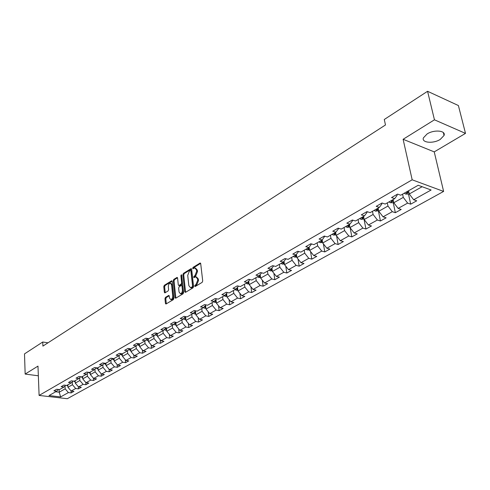 <?xml version="1.0" encoding="UTF-8"?>
<svg xmlns="http://www.w3.org/2000/svg" width="490" height="490" viewBox="0 0 490 490"><rect width="100%" height="100%" fill="white"/><g stroke="black" fill="none" stroke-linecap="round" stroke-linejoin="round"><path stroke-width="0.73" d="M194.659 286.129L195.192 286.534L202.168 282.35L202.713 280.978L200.698 263.626L200.171 262.995L193.042 267.381L192.662 268.33L193.029 268.771L194.824 267.901L196.496 269.923L196.655 271.356L194.928 275.699L194.034 276.244L193.66 277.193L194.028 277.64L195.816 276.789L197.513 278.847L197.672 280.292L195.939 284.641L195.038 285.18L194.659 286.129M196.508 276.948L198.352 279.037L198.517 280.482L196.778 284.825L195.884 285.364L195.504 286.344M195.522 268.067L197.329 270.119L197.495 271.552L195.767 275.888L194.873 276.434L194.499 277.395M440.222 139.442L444.05 135.46C446.151 130.499 434.091 129.378 427.115 133.942L423.403 137.862C421.394 142.823 433.24 143.901 440.222 139.442M165.479 297.357L164.971 298.661L165.43 303.39L165.932 304.033L173.362 299.629L173.883 298.312L172.155 281.407L171.665 280.782L164.297 285.321L163.789 286.619L164.346 292.273L164.83 292.904L168.095 290.956L168.609 289.645L168.327 286.828C168.339 284.788 168.989 283.551 170.275 283.134L171.592 284.806L172.719 295.929C172.713 297.975 172.07 299.212 170.783 299.629L169.436 297.914L169.252 296.058L168.75 295.421L165.479 297.357L166.312 297.528L165.798 298.827L166.331 303.849M37.975 366.11L25.162 374.072L24.5 353.89L42.74 342.008L42.906 346.105L385.477 124.968L384.289 119.48L427.568 91.287L434.452 119.811L403.111 139.283L412.17 179.806L39.102 395.43L37.975 366.11M184.724 291.795L185.459 292.371L193.036 287.826L193.575 286.472L191.651 269.261L191.137 268.636L183.419 273.389L182.886 274.725L184.724 291.795L185.63 292.267M183.082 293.798L175.683 298.239L174.967 297.663L173.227 280.739L173.748 279.423L177.08 277.401L177.582 278.026L178.299 284.886L178.807 285.523L181.116 284.163L181.643 282.834L180.883 275.668L181.41 274.688L183.609 292.463L183.082 293.798M412.17 179.806L443.622 191.418L67.308 398.713L39.102 395.43M71.05 390.885L71.16 392.919L73.953 391.369L71.179 391.026L75.681 388.515L78.461 388.858L81.309 387.278L78.522 386.922L83.116 384.356L85.915 384.717L88.819 383.1L86.02 382.739L90.711 380.118L93.517 380.491L96.487 378.844L93.67 378.464L98.459 375.787L101.283 376.173L104.309 374.489L101.479 374.103L106.373 371.371L109.203 371.769L112.296 370.048L109.46 369.65L114.452 366.857L117.3 367.273L120.454 365.516L117.606 365.099L122.702 362.251L125.563 362.674L128.79 360.879L125.924 360.45L131.136 357.541L134.009 357.982L137.304 356.15L134.425 355.703L139.754 352.727L142.633 353.186L146.008 351.312L143.117 350.846L148.562 347.808L151.453 348.28L154.901 346.369L151.998 345.885L157.566 342.78L160.475 343.27L163.997 341.31L161.081 340.813L166.772 337.635L169.693 338.143L173.295 336.14L170.373 335.626L176.192 332.373L179.126 332.9L182.813 330.848L179.873 330.315L185.833 326.989L188.779 327.534L192.546 325.44L189.599 324.888L195.7 321.483L198.652 322.046L202.511 319.897L199.553 319.327L205.8 315.842L208.764 316.424L212.715 314.225L209.745 313.637L216.139 310.066L219.116 310.666L223.164 308.418L220.182 307.806L226.735 304.149L229.718 304.774L233.865 302.471L230.876 301.834L237.589 298.085L240.584 298.735L244.829 296.37L241.833 295.715L248.712 291.868L251.713 292.542L256.074 290.123L253.067 289.443L260.117 285.499L263.13 286.197L267.595 283.716L264.582 283.006L271.815 278.969L274.835 279.692L279.416 277.144L276.391 276.409L283.814 272.269L286.84 273.016L291.544 270.4L288.512 269.641L296.125 265.39L299.163 266.168L303.99 263.485L300.952 262.695L308.767 258.328L311.812 259.137L316.767 256.38L313.723 255.56L321.752 251.076L324.796 251.915L329.886 249.085L326.842 248.234L335.093 243.628L338.143 244.498L343.368 241.588L340.317 240.706L348.794 235.972L351.851 236.878L357.228 233.889L354.172 232.971L362.888 228.101L365.944 229.038L371.469 225.97L368.413 225.014L377.38 220.01L380.436 220.984L386.126 217.823L383.064 216.831L392.294 211.68L395.35 212.697L401.2 209.444L398.143 208.409L407.637 203.105L410.7 204.165L416.721 200.814L413.664 199.742L431.108 190.004L418.184 185.275L400.728 195.216L397.574 194.107L391.553 197.562L394.707 198.646L397.157 195.247L396.986 194.45M71.16 392.919L68.392 392.582L60.607 396.931L49.012 395.571L56.73 391.173L53.9 390.83L56.662 389.25L59.498 389.599L63.963 387.051L61.121 386.696L63.939 385.085L66.787 385.446L71.35 382.849L68.49 382.482L71.362 380.834L74.229 381.208L78.884 378.556L76.011 378.176L78.945 376.491L81.824 376.877L86.577 374.17L83.692 373.778L86.687 372.063L89.578 372.461L94.435 369.693L91.538 369.288L94.595 367.537L97.498 367.947L102.459 365.124L99.55 364.701L102.673 362.912L105.589 363.341L110.66 360.456L107.733 360.015L110.93 358.19L113.858 358.631L119.039 355.679L116.099 355.232L119.364 353.357L122.31 353.817L127.602 350.803L124.65 350.338L127.988 348.427L130.946 348.898L136.355 345.818L133.39 345.334L136.808 343.374L139.773 343.87L145.31 340.715L142.333 340.213L145.824 338.216L148.807 338.725L154.466 335.497L151.477 334.976L155.048 332.93L158.043 333.457L163.838 330.162L160.836 329.623L164.493 327.528L167.5 328.073L173.429 324.699L170.41 324.141L174.152 321.997L177.178 322.561L183.242 319.106L180.216 318.531L184.05 316.332L187.082 316.92L193.299 313.38L190.255 312.779L194.181 310.531L197.225 311.138L203.595 307.512L200.539 306.893L204.563 304.59L207.619 305.221L214.142 301.503L211.08 300.86L215.202 298.502L218.271 299.151L224.953 295.348L221.878 294.68L226.104 292.261L229.185 292.934L236.039 289.033L232.952 288.341L237.289 285.86L240.376 286.558L247.407 282.559L244.314 281.842L248.755 279.294L251.854 280.023L259.063 275.913L255.964 275.172L260.527 272.556L263.632 273.316L271.031 269.096L267.92 268.324L272.605 265.647L275.717 266.425L283.318 262.101L280.194 261.299L285.002 258.549L288.126 259.357L295.929 254.916L292.8 254.083L297.742 251.254L300.872 252.099L308.884 247.536L305.754 246.672L310.825 243.763L313.961 244.639L322.2 239.947L319.063 239.053L324.282 236.064L327.424 236.976L335.889 232.15L332.747 231.219L338.112 228.15L341.254 229.093L349.964 224.132L346.816 223.164L352.341 220.004L355.489 220.984L364.45 215.882L361.295 214.877L366.979 211.625L370.134 212.648L379.358 207.393L376.204 206.345L382.053 202.995L385.207 204.061L394.707 198.646M72.281 381.869L72.434 384.717L67.945 387.253L67.822 384.852M67.945 387.253L71.179 391.026M72.434 384.717L75.681 388.515M63.963 387.051L65.648 385.299M79.686 377.716L79.846 380.522L75.264 383.113L75.135 380.687M75.264 383.113L78.522 386.922M79.846 380.522L83.116 384.356M71.35 382.849L73.065 381.055M87.245 373.472L87.41 376.234L82.737 378.88L82.596 376.443M82.737 378.88L86.02 382.739M87.41 376.234L90.711 380.118M78.884 378.556L80.636 376.718M94.956 369.142L95.127 371.867L90.356 374.568L90.209 372.106M90.356 374.568L93.67 378.464M95.127 371.867L98.459 375.787M86.577 374.17L88.359 372.296M102.833 364.725L103.01 367.402L98.141 370.158L97.982 367.678M98.141 370.158L101.479 374.103M103.01 367.402L106.373 371.371M94.435 369.693L96.254 367.77M110.875 360.224L111.065 362.845L106.085 365.663L105.913 363.157M106.085 365.663L109.46 369.65M111.065 362.845L114.452 366.857M102.459 365.124L104.315 363.151M119.095 355.618L119.284 358.184L114.207 361.063L114.023 358.539M114.207 361.063L117.606 365.099M119.284 358.184L122.702 362.251M110.66 360.456L112.547 358.435M127.486 350.871L127.688 353.431L122.494 356.371L122.298 353.817M122.494 356.371L125.924 360.45M127.688 353.431L131.136 357.541M119.039 355.679L120.963 353.609M136.061 345.983L136.275 348.568L130.965 351.575L130.75 348.868M130.965 351.575L134.425 355.703M136.275 348.568L139.754 352.727M127.602 350.803L129.568 348.678M144.82 340.991L145.046 343.6L139.626 346.669L139.381 343.802M139.626 346.669L143.117 350.846M145.046 343.6L148.562 347.808M136.355 345.818L138.364 343.631M153.78 335.889L154.019 338.517L148.476 341.659L148.207 338.621M148.476 341.659L151.998 345.885M154.019 338.517L157.566 342.78M145.31 340.715L147.355 338.474M162.943 330.67L163.201 333.323L157.529 336.532L157.229 333.316M157.529 336.532L161.081 340.813M163.201 333.323L166.772 337.635M154.466 335.497L156.555 333.2L157.296 334.021M172.321 325.329L172.584 328.006L166.784 331.289L166.453 327.884M166.784 331.289L170.373 335.626M172.584 328.006L176.192 332.373M163.838 330.162L165.969 327.798M181.906 319.866L182.194 322.567L176.253 325.93L175.886 322.322M176.253 325.93L179.873 330.315M182.194 322.567L185.833 326.989M173.429 324.699L175.604 322.267M191.725 314.274L192.025 316.999L185.943 320.442L185.539 316.62M185.943 320.442L189.599 324.888M192.025 316.999L195.7 321.483M183.242 319.106L185.465 316.607M201.77 308.553L202.088 311.303L195.865 314.825L195.436 310.96M195.865 314.825L199.553 319.327M202.088 311.303L205.8 315.842M193.299 313.38L195.565 310.807M212.06 302.691L212.391 305.466L206.021 309.074L205.579 305.246M206.021 309.074L209.745 313.637M212.391 305.466L216.139 310.066M203.595 307.512L205.91 304.866M222.601 296.683L222.95 299.488L216.421 303.188L215.968 299.408M216.421 303.188L220.182 307.806M222.95 299.488L226.735 304.149M214.142 301.503L216.507 298.778M233.399 290.533L233.767 293.363L227.078 297.148L226.607 293.424M227.078 297.148L230.876 301.834M233.767 293.363L237.589 298.085M224.953 295.348L227.372 292.536M244.467 284.231L244.853 287.085L237.999 290.968L237.515 287.299M237.999 290.968L241.833 295.715M244.853 287.085L248.712 291.868M236.039 289.033L238.507 286.136M255.817 277.763L256.221 280.648L249.196 284.629L248.7 281.027M249.196 284.629L253.067 289.443M256.221 280.648L260.117 285.499M247.407 282.559L249.931 279.57M267.454 271.135L267.883 274.051L260.674 278.13L260.166 274.596M260.674 278.13L264.582 283.006M267.883 274.051L271.815 278.969M259.063 275.913L261.642 272.832M279.392 264.337L279.839 267.277L272.446 271.466L271.932 268.012M272.446 271.466L276.391 276.409M279.839 267.277L283.814 272.269M271.031 269.096L273.665 265.911M291.642 257.354L292.114 260.325L284.525 264.625L284.004 261.262M284.525 264.625L288.512 269.641M292.114 260.325L296.125 265.39M283.318 262.101L286.007 258.806M304.223 250.194L304.719 253.189L296.922 257.605L296.395 254.335M298.631 251.499L295.929 254.916M296.922 257.605L300.952 262.695M304.719 253.189L308.767 258.328M317.134 242.832L317.655 245.864L309.656 250.396L309.123 247.236M311.536 243.965L308.884 247.536M309.656 250.396L313.723 255.56M317.655 245.864L321.752 251.076M330.407 235.274L330.952 238.336L322.726 242.991L322.2 239.953L324.79 236.217M322.726 242.991L326.842 248.234M330.952 238.336L335.093 243.628M344.041 227.507L344.617 230.6L336.165 235.384L335.607 232.315M338.412 228.242L338.51 228.769L335.889 232.15M336.165 235.384L340.317 240.706M344.617 230.6L348.794 235.972M358.055 219.526L358.662 222.644L349.97 227.568L349.382 224.463M352.414 220.028L352.549 220.745L349.964 224.132M349.97 227.568L354.172 232.971M358.662 222.644L362.888 228.101M372.474 211.313L373.111 214.467L364.168 219.526L363.555 216.39M366.839 211.704L366.992 212.489L364.45 215.882M364.168 219.526L368.413 225.014M373.111 214.467L377.38 220.01M387.308 202.86L387.976 206.045L378.776 211.257L378.127 208.091M381.692 203.203L381.857 203.993L379.358 207.393M378.776 211.257L383.064 216.831M387.976 206.045L392.294 211.68M402.578 194.163L403.276 197.384L393.807 202.744L393.127 199.546M393.807 202.744L398.143 208.409M403.276 197.384L407.637 203.105M422.123 186.714L409.279 193.985L408.568 190.751M409.279 193.985L413.664 199.742M403.111 139.283L434.238 151.888L465.5 133.384L434.452 119.811M465.5 133.384L458.395 105.54L427.568 91.287M25.162 374.072L38.349 375.793M434.238 151.888L443.622 191.418M47.983 342.822L42.74 342.008M59.1 389.55L59.229 392.19L65.17 388.827L65.029 385.949M55.689 391.767L59.229 392.19L60.607 396.931M65.17 388.827L68.392 392.582M56.73 391.173L58.383 389.464M408.44 193.905L410.7 204.165M393.201 202.548L395.35 212.697M378.39 210.939L380.436 220.984M363.99 219.097L365.944 229.038M350.13 227.77L351.851 236.878M336.581 235.923L338.143 244.498M323.382 243.83L324.796 251.915M310.525 251.505L311.812 259.137M297.993 258.959L299.163 266.168M285.78 266.205L286.84 273.016M273.867 273.249L274.835 279.692M262.254 280.102L263.13 286.197M250.917 286.773L251.713 292.542M239.855 293.265L240.584 298.735M229.057 299.592L229.718 304.774M218.516 305.754L219.116 310.666M208.213 311.763L208.764 316.424M198.156 317.618L198.652 322.046M188.325 323.333L188.779 327.534M178.715 328.913L179.126 332.9M169.32 334.358L169.693 338.143M160.138 339.674L160.475 343.27M151.147 344.868L151.453 348.28M142.357 349.94L142.633 353.186M133.758 354.901L134.009 357.982M125.336 359.752L125.563 362.674M117.092 364.493L117.3 367.273M109.019 369.129L109.203 371.769M101.112 373.668L101.283 376.173M93.37 378.109L93.517 380.491M85.781 382.457L85.915 384.717M78.345 386.714L78.461 388.858M200.637 263.363L193.875 267.577L193.501 268.52M191.59 269.004L184.246 273.579L183.719 274.908L185.557 291.973M192.172 286.907L192.552 285.958L190.873 270.866L190.512 270.425L189.422 271.056L187.719 275.356L188.846 285.639L190.53 287.704L192.172 286.907L193.011 287.091L193.391 286.142L192.552 285.958M190.659 270.462L191.706 271.056L193.391 286.142M190.702 287.74L192.074 287.648L191.235 287.471M193.011 287.091L192.074 287.648M177.527 277.769L174.575 279.606L174.06 280.923L175.867 298.128M179.438 285.658L181.949 284.347L182.482 283.012L181.717 275.858L180.883 275.668M181.784 275.337L181.717 275.858M179.052 292.052L180.424 293.773C181.747 293.345 182.409 292.089 182.409 290.019L181.986 286.05L181.257 285.486L179.162 286.766L178.636 288.096L179.052 292.052M180.73 293.835L181.263 293.945C182.586 293.522 183.248 292.267 183.248 290.196L182.409 290.019M181.68 285.456L182.825 286.233L183.248 290.196M169.191 295.776L166.312 297.528M171.114 299.696L171.616 299.8C172.903 299.378 173.546 298.147 173.552 296.101L172.719 295.929M170.783 283.245L172.419 284.984L173.552 296.101M172.1 281.15L165.124 285.499L164.615 286.797L165.228 292.714M409.175 193.495L408.182 194.052L405.579 194.028L404.293 193.183M406.185 192.111L406.743 192.588L408.139 192.282L407.38 191.425M393.703 202.26L392.882 202.725L390.236 202.701L389.023 201.886M390.861 200.839L391.418 201.304L392.778 201.016L392.024 200.177M378.678 210.774L375.401 211.135L374.188 210.333M375.971 209.316L376.528 209.775L377.863 209.5L377.104 208.673M364.076 219.048L360.977 219.33L359.77 218.546M361.504 217.56L362.055 218.007L363.36 217.744L362.6 216.935M349.885 227.097L346.951 227.299L345.75 226.533M347.435 225.571L347.98 226.013L349.26 225.761L348.506 224.965M336.079 234.918L333.304 235.053L332.11 234.306M333.751 233.369L334.296 233.804L335.546 233.559L334.793 232.781M322.647 242.532L320.025 242.599L318.837 241.864M320.435 240.958L320.974 241.38L322.206 241.147L321.446 240.382M309.576 249.931L307.101 249.943L305.919 249.226M307.475 248.338L308.008 248.755L309.214 248.534L308.455 247.781M296.836 257.079L294.514 257.091L293.332 256.393M294.851 255.529L295.384 255.939L296.566 255.725L295.807 254.984M284.433 264.049L282.252 264.061L281.076 263.375M284.206 262.56L283.434 261.954M282.552 262.536L283.085 262.934L284.231 262.763M272.348 270.835L270.302 270.854L269.132 270.18M272.122 269.316L271.35 268.71M270.572 269.359L272.177 269.659M260.576 277.45L258.653 277.469L257.495 276.807M260.306 275.894L259.578 275.307M258.892 276.011L260.417 276.36M249.092 283.9L247.297 283.924L246.139 283.275M248.883 282.381L248.099 281.738M247.475 282.473L248.951 282.877M237.895 290.196L236.217 290.221L235.065 289.584M237.699 288.684L236.909 288.01M236.296 288.733L237.773 289.223M226.974 296.34L225.4 296.364L224.261 295.74M226.784 294.833L225.994 294.135M225.388 294.839L226.858 295.415M216.323 302.336L214.853 302.361L213.714 301.748M216.139 300.829L215.349 300.113L215.496 301.387L216.213 301.448M214.749 300.805L215.496 301.387M205.916 308.186L204.55 308.21L203.417 307.616M205.745 306.691L204.961 305.95M204.367 306.63L205.818 307.34M195.761 313.906L194.487 313.931L193.342 313.324M195.596 312.412L194.818 311.658M194.236 312.32L195.669 313.086M185.845 319.492L184.657 319.517L183.456 318.868M185.686 317.998L184.914 317.232M184.338 317.875L185.759 318.696M176.155 324.95L175.053 324.968L173.803 324.276M176.002 323.461L175.236 322.677M174.673 323.308L176.075 324.178M166.686 330.278L165.669 330.303L164.371 329.574M166.539 328.802L165.785 328M165.228 328.625L166.612 329.531M157.431 335.497L156.494 335.515L155.152 334.75M155.998 333.819L157.364 334.762M148.384 340.593L147.521 340.617L146.136 339.809M148.25 339.123L147.674 338.529M146.969 338.896L148.317 339.876M139.534 345.585L137.322 344.764M139.411 344.115L139.019 343.741M138.149 343.87L139.472 344.874M130.879 350.466L128.705 349.609M129.519 348.733L130.824 349.762M122.408 355.238L120.271 354.35M121.177 353.639L122.353 354.546M114.121 359.917L112.02 358.999M113.08 358.515L114.072 359.225M106.005 364.493L103.947 363.543M105.172 363.28L105.963 363.807M98.061 368.976L96.04 368.002M97.455 367.941L98.018 368.29M90.283 373.362L88.292 372.363M89.744 372.369L90.209 372.663L90.172 372.124M82.663 377.668L80.783 376.743M82.161 376.688L82.626 376.975M75.197 381.882L73.5 381.11M74.737 380.92L75.16 381.189M67.883 386.01L66.383 385.391M67.455 385.067L67.847 385.312M196.778 284.825L195.939 284.641M198.517 280.482L197.672 280.292M198.352 279.037L197.513 278.847M194.873 276.434L194.034 276.244M195.767 275.888L194.928 275.699M197.495 271.552L196.655 271.356M197.329 270.119L196.496 269.923M193.875 267.577L193.042 267.381M200.575 263.234L199.932 263.081M195.884 285.364L195.038 285.18M183.719 274.908L182.886 274.725M184.246 273.579L183.419 273.389M191.523 268.857L190.904 268.716M191.706 271.056L190.873 270.866M175.8 297.834L174.967 297.663M174.06 280.923L173.227 280.739M174.575 279.606L173.748 279.423M177.447 277.61L176.865 277.481M179.855 285.627L179.022 285.45M181.949 284.347L181.116 284.163M182.482 283.012L181.643 282.834M182.825 286.233L181.986 286.05M169.099 295.605L168.548 295.495M172.419 284.984L171.592 284.806M165.173 292.444L164.346 292.273M164.615 286.797L163.789 286.619M165.124 285.499L164.297 285.321M172.021 280.984L171.451 280.856M166.263 303.561L165.43 303.39M165.798 298.827L164.971 298.661M405.579 194.028L408.874 192.154M406.59 191.878L406.743 192.588M390.303 202.701L393.421 200.931M391.271 200.606L391.418 201.304M375.463 211.135L378.409 209.463M376.387 209.083L376.528 209.775M361.038 219.33L363.819 217.75M361.92 217.321L362.055 218.007M347.012 227.299L349.64 225.81M347.851 225.339L347.98 226.013M333.365 235.053L335.846 233.644M334.174 233.13L334.296 233.804M320.093 242.599L322.426 241.27M320.858 240.713L320.974 241.38M307.163 249.943L309.368 248.687M307.898 248.099L308.008 248.755M294.576 257.097L296.652 255.915M295.28 255.284L295.384 255.939M282.314 264.061L284.267 262.952M282.987 262.291L283.085 262.934M270.364 270.854L272.195 269.806M271.007 269.114L271.099 269.751M258.714 277.469L260.435 276.489M259.308 275.625L259.418 276.397M247.352 283.924L248.969 283.006M247.903 281.971L248.026 282.877M236.272 290.221L237.785 289.357M236.78 288.163L236.915 289.198M225.461 296.364L226.876 295.556M225.927 294.214L226.074 295.366M214.908 302.361L216.231 301.607M204.606 308.21L205.843 307.512M205.022 306.03L205.163 307.261M194.542 313.931L195.694 313.275M194.946 311.818L195.075 313M184.712 319.511L185.784 318.904M185.104 317.471L185.226 318.61M175.108 324.968L176.1 324.411M175.487 322.99L175.598 324.086M165.724 330.303L166.637 329.782M166.086 328.38L166.19 329.439M156.549 335.515L157.388 335.038M156.898 333.653L156.99 334.67M147.57 340.617L148.347 340.176M147.906 338.804L147.992 339.791M138.793 345.603L139.503 345.199M139.117 343.845L139.197 344.795M130.205 350.485L130.848 350.117M130.518 348.831L130.591 349.688M121.802 355.256L122.384 354.925M122.114 353.786L122.169 354.478M113.576 359.93L114.103 359.635M113.882 358.619L113.925 359.17M105.522 364.505L105.993 364.241M105.816 363.213L105.852 363.764M97.639 368.988L98.049 368.756M97.914 367.714L97.951 368.26M89.909 373.374L90.27 373.172M82.345 377.674L82.657 377.502M443.352 132.594L444.05 135.46M191.37 287.887L190.53 287.704M179.64 285.701L178.807 285.523M181.263 293.945L180.424 293.773M171.616 299.8L170.783 299.629"/></g></svg>
